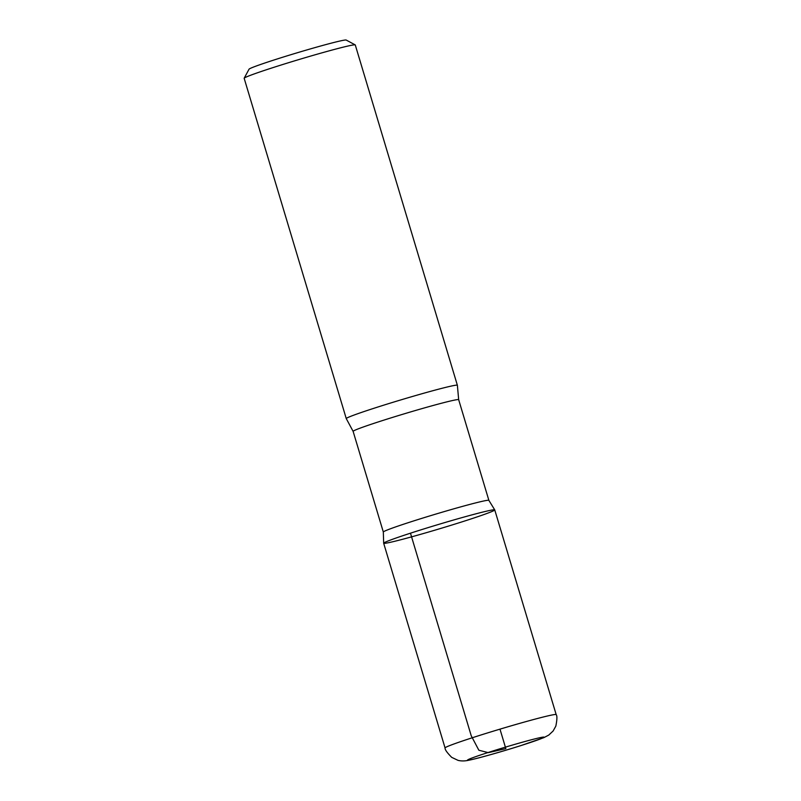 <?xml version="1.0" encoding="UTF-8"?>
<svg xmlns="http://www.w3.org/2000/svg" width="801" height="801" viewBox="0 0 801 801"><rect width="100%" height="100%" fill="white"/><g stroke="black" fill="none" stroke-linecap="round" stroke-linejoin="round"><path stroke-width="1.2" d="M353.121 431.369A55.099 2.113 163.3 0 1 378.593 421.827A55.099 2.113 163.3 0 1 431.559 405.917A55.099 2.113 163.3 0 1 458.673 399.699L457.381 385.311A58.002 2.223 163.3 0 0 457.371 385.271L355.274 44.966A58.002 2.223 163.3 0 0 355.213 44.896L346.192 40.05A50.753 1.952 163.3 0 0 272.49 60.486A50.753 1.952 163.3 0 0 249.041 69.196L244.185 78.208A58.002 2.223 163.3 0 0 244.165 78.298L346.262 418.603A58.002 2.223 163.3 0 0 346.282 418.643L353.121 431.369L383.319 532.024L383.669 543.228A57.982 2.223 163.3 0 0 439.849 528.7A57.982 2.223 163.3 0 0 494.748 509.907A57.982 2.223 163.3 0 0 466.212 516.445A57.982 2.223 163.3 0 0 410.472 533.186A57.982 2.223 163.3 0 0 383.669 543.228A57.982 2.223 -16.7 0 1 410.472 533.186A57.982 2.223 -16.7 0 1 466.212 516.445A57.982 2.223 -16.7 0 1 494.748 509.907L556.174 714.602A58.002 2.223 163.3 0 0 527.639 721.15A58.002 2.223 163.3 0 0 471.879 737.891A58.002 2.223 163.3 0 0 445.066 747.944C444.845 749.546 447.058 752.69 451.714 757.366L458.062 760.369C461.136 761.12 464.47 761.12 468.074 760.389C478.417 758.407 503.969 750.978 520.88 745.601L543.829 737.661L548.775 735.068L553.121 731.003L555.834 726.106C557.136 719.628 557.246 715.804 556.174 714.602M355.213 44.896A58.002 2.223 163.3 0 0 270.978 68.255A58.002 2.223 163.3 0 0 244.185 78.208M494.748 509.907L488.85 500.335A55.099 2.113 163.3 0 0 408.79 522.502A55.099 2.113 163.3 0 0 383.329 531.994M457.371 385.271A58.002 2.223 163.3 0 0 428.835 391.819A58.002 2.223 163.3 0 0 373.076 408.56A58.002 2.223 163.3 0 0 346.262 418.603M499.984 729.14L505.831 748.625L488.34 752.65L478.858 750.237L471.238 735.779L410.472 533.186M486.067 753.17A39.88 1.532 163.3 0 0 487.409 755.543A39.88 1.532 163.3 0 0 544.019 737.15A39.88 1.532 163.3 0 0 486.067 753.17M458.673 399.699L488.87 500.355M383.669 543.228L445.066 747.944"/></g></svg>
